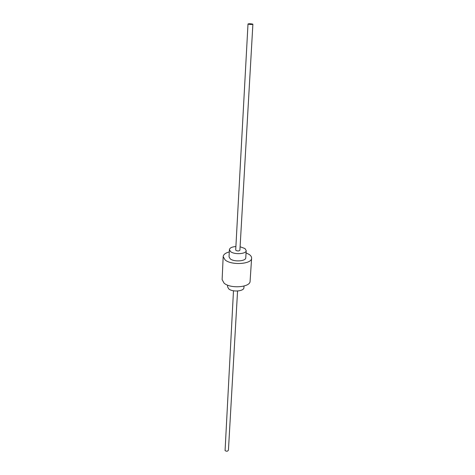 <?xml version="1.0" encoding="UTF-8"?>
<svg xmlns="http://www.w3.org/2000/svg" width="475" height="475" viewBox="0 0 475 475"><rect width="100%" height="100%" fill="white"/><g stroke="black" fill="none" stroke-linecap="round" stroke-linejoin="round"><path stroke-width="0.71" d="M240.107 246.763L244.94 248.538L246.21 250.586C246.43 254.03 234.407 254.849 230.589 251.619L229.395 249.648C229.763 247.891 231.925 246.852 235.891 246.525M252.878 24.249L239.905 250.188C239.115 251.109 237.815 251.198 236.01 250.456L235.707 249.951L248.003 23.976C248.876 23.661 250.373 23.685 252.492 24.041L252.878 24.249C251.999 24.563 250.503 24.54 248.377 24.177L248.003 23.976M246.21 250.586L245.765 257.777C245.979 261.28 234.021 262.123 230.221 258.845L229.039 256.844L229.395 249.648M244.013 286.063L243.918 287.63C244.102 291.353 232.4 292.309 228.695 288.842L227.543 286.716L227.626 285.148M246.068 252.854L249.422 254.606C250.942 255.74 251.673 256.933 251.613 258.198C251.993 264.142 231.533 265.578 225.144 259.967L223.179 256.607C223.416 254.523 225.447 252.961 229.283 251.916M251.613 258.198L250.099 281.158C250.444 287.399 230.316 288.978 224.052 283.118L222.122 279.597L223.179 256.607M237.565 291.027L228.433 450.122C227.721 451.404 226.605 451.565 225.073 450.597L233.48 290.795"/></g></svg>
